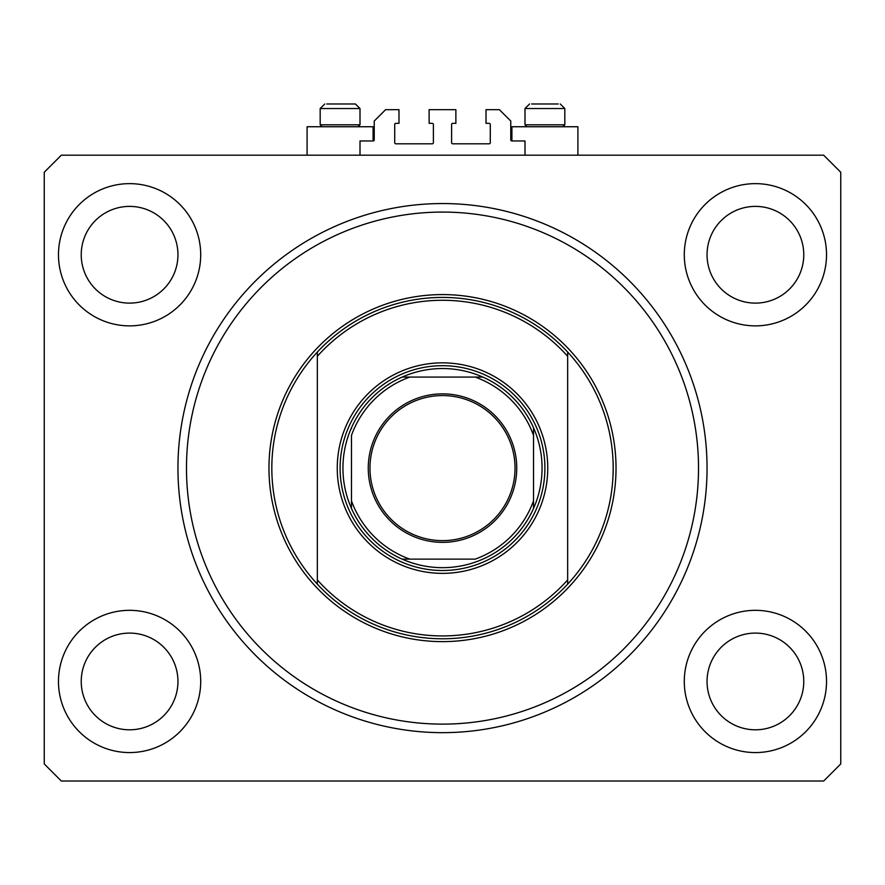 <?xml version="1.0" encoding="UTF-8"?>
<svg xmlns="http://www.w3.org/2000/svg" width="885" height="885" viewBox="0 0 885 885"><rect width="100%" height="100%" fill="white"/><g stroke="black" fill="none" stroke-linecap="round" stroke-linejoin="round"><path stroke-width="1.33" d="M524.993 155.196L524.993 140.969L511.906 140.969A1.139 1.139 0 0 1 510.767 139.83L510.767 121.057L499.394 109.674L486.02 109.674L486.02 123.336L489.151 123.336A1.139 1.139 0 0 1 490.29 124.464L490.29 142.673A1.139 1.139 0 0 1 489.151 143.812L452.744 143.812A1.139 1.139 0 0 1 451.604 142.673L451.604 124.464A1.139 1.139 0 0 1 452.744 123.336L455.875 123.336L455.875 109.674L429.125 109.674L429.125 123.336L432.256 123.336A1.139 1.139 0 0 1 433.396 124.464L433.396 142.673A1.139 1.139 0 0 1 432.256 143.812L395.849 143.812A1.139 1.139 0 0 1 394.71 142.673L394.71 124.464A1.139 1.139 0 0 1 395.849 123.336L398.98 123.336L398.98 109.674L385.606 109.674L374.233 121.057L374.233 139.83A1.139 1.139 0 0 1 373.094 140.969L360.007 140.969L360.007 155.196M81.232 254.758A48.354 48.354 0 0 0 129.586 303.113A48.354 48.354 0 0 0 177.951 254.758A48.354 48.354 0 0 0 129.586 206.393A48.354 48.354 0 0 0 81.232 254.758M707.049 254.758A48.354 48.354 0 0 0 755.414 303.113A48.354 48.354 0 0 0 803.768 254.758A48.354 48.354 0 0 0 755.414 206.393A48.354 48.354 0 0 0 707.049 254.758M58.476 681.45A71.121 71.121 0 0 0 129.586 752.571A71.121 71.121 0 0 0 200.707 681.45A71.121 71.121 0 0 0 129.586 610.329A71.121 71.121 0 0 0 58.476 681.45M684.293 681.45A71.121 71.121 0 0 0 755.414 752.571A71.121 71.121 0 0 0 826.524 681.45A71.121 71.121 0 0 0 755.414 610.329A71.121 71.121 0 0 0 684.293 681.45M684.293 254.758A71.121 71.121 0 0 0 755.414 325.868A71.121 71.121 0 0 0 826.524 254.758A71.121 71.121 0 0 0 755.414 183.637A71.121 71.121 0 0 0 684.293 254.758M58.476 254.758A71.121 71.121 0 0 0 129.586 325.868A71.121 71.121 0 0 0 200.707 254.758A71.121 71.121 0 0 0 129.586 183.637A71.121 71.121 0 0 0 58.476 254.758M511.906 140.969L511.906 126.743L577.905 126.743L577.905 155.196M373.094 140.969L373.094 126.743L307.095 126.743L307.095 155.196M177.951 468.099A264.549 264.549 0 0 0 442.5 732.658A264.549 264.549 0 0 0 707.049 468.099A264.549 264.549 0 0 0 442.5 203.55A264.549 264.549 0 0 0 177.951 468.099M707.049 681.45A48.354 48.354 0 0 0 755.414 729.804A48.354 48.354 0 0 0 803.768 681.45A48.354 48.354 0 0 0 755.414 633.096A48.354 48.354 0 0 0 707.049 681.45M81.232 681.45A48.354 48.354 0 0 0 129.586 729.804A48.354 48.354 0 0 0 177.951 681.45A48.354 48.354 0 0 0 129.586 633.096A48.354 48.354 0 0 0 81.232 681.45M61.319 781.012L823.681 781.012L840.75 763.943L840.75 172.254L823.681 155.196L61.319 155.196L44.25 172.254L44.25 763.943L61.319 781.012M355.449 103.987L360.007 108.534L320.182 108.534L320.182 124.807L322.118 126.743L320.182 124.807L360.007 124.807L360.007 108.534L355.449 103.987L326.786 103.987M558.214 103.987L531.608 103.987M562.152 124.807L564.818 124.807L564.818 108.534L524.993 108.534L529.551 103.987L524.993 108.534L524.993 124.807L562.152 124.807M335.116 103.987L330.138 103.987M547.749 468.099A105.249 105.249 0 0 1 442.5 573.358A105.249 105.249 0 0 1 337.251 468.099A105.249 105.249 0 0 1 442.5 362.85A105.249 105.249 0 0 1 547.749 468.099M698.519 468.099A256.019 256.019 0 0 0 442.5 212.079A256.019 256.019 0 0 0 186.481 468.099A256.019 256.019 0 0 0 442.5 724.118A256.019 256.019 0 0 0 698.519 468.099M613.183 468.099A170.683 170.683 0 0 0 567.661 352.064L567.661 356.29A167.829 167.829 0 0 0 317.339 356.29L317.339 579.918A167.829 167.829 0 0 0 567.661 579.918L567.661 584.144A170.683 170.683 0 0 0 613.183 468.099M317.339 352.064A170.683 170.683 0 0 0 317.339 584.144A170.683 170.683 0 0 0 567.661 584.144L567.661 352.064A170.683 170.683 0 0 0 317.339 352.064L317.339 356.29L317.339 352.064M317.339 579.918L317.339 584.144L317.339 579.918M516.74 468.099A74.24 74.24 0 0 1 442.5 542.35A74.24 74.24 0 0 1 368.26 468.099A74.24 74.24 0 0 1 442.5 393.858A74.24 74.24 0 0 1 516.74 468.099M369.963 468.099A72.537 72.537 0 0 0 442.5 540.635A72.537 72.537 0 0 0 515.037 468.099A72.537 72.537 0 0 0 442.5 395.562A72.537 72.537 0 0 0 369.963 468.099M542.062 468.099A99.562 99.562 0 0 0 533.533 427.776L533.533 435.42L533.533 427.776A99.562 99.562 0 0 0 402.166 377.076L409.821 377.076L402.166 377.076A99.562 99.562 0 0 0 351.467 508.433L351.467 500.788L351.467 508.433A99.562 99.562 0 0 0 402.166 559.132L475.179 559.132A96.719 96.719 0 0 0 533.533 500.788L533.533 435.42A96.719 96.719 0 0 0 475.179 377.076L409.821 377.076A96.719 96.719 0 0 0 351.467 435.42L351.467 500.788A96.719 96.719 0 0 0 409.821 559.132L402.166 559.132A99.562 99.562 0 0 0 533.533 508.433L533.533 500.788L533.533 508.433A99.562 99.562 0 0 0 542.062 468.099M340.094 468.099A102.406 102.406 0 0 1 442.5 365.693A102.406 102.406 0 0 1 544.906 468.099A102.406 102.406 0 0 1 442.5 570.504A102.406 102.406 0 0 1 340.094 468.099M351.467 428.716L351.467 427.776A99.562 99.562 0 0 1 402.166 377.076M482.834 377.076L475.179 377.076L482.834 377.076A99.562 99.562 0 0 1 533.533 427.776M616.026 468.099A173.526 173.526 0 0 1 442.5 641.625A173.526 173.526 0 0 1 268.974 468.099A173.526 173.526 0 0 1 442.5 294.583A173.526 173.526 0 0 1 616.026 468.099M533.533 508.433A99.562 99.562 0 0 1 482.834 559.132M402.166 559.132A99.562 99.562 0 0 1 351.467 508.433M358.071 126.743L360.007 124.807L358.071 126.743M320.182 108.534L324.729 103.987L320.182 108.534M564.818 108.534L560.271 103.987L564.818 108.534M562.882 126.743L564.818 124.807M526.929 126.743L524.993 124.807"/></g></svg>
